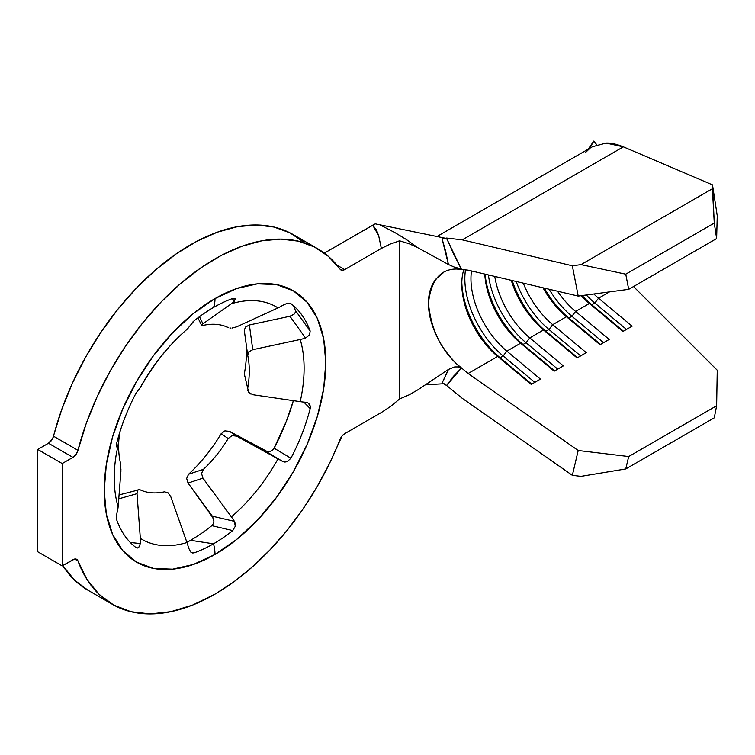 <?xml version="1.0" encoding="UTF-8"?>
<svg xmlns="http://www.w3.org/2000/svg" width="755" height="755" viewBox="0 0 755 755"><rect width="100%" height="100%" fill="white"/><g stroke="black" fill="none" stroke-linecap="round" stroke-linejoin="round"><path stroke-width="1.13" d="M117.384 446.658L116.459 446.318L117.384 446.658A34.579 13.486 12.6 0 0 118.129 444.62A34.579 13.486 -167.4 0 1 118.063 444.988A34.579 13.486 -167.4 0 1 117.384 446.658L116.855 447.054L116.478 446.422L116.827 442.685A144.734 83.56 -60 0 1 136.089 393.044L140.336 387.513A34.579 0.727 29.1 0 0 140.336 387.381A134.258 77.51 -60 0 1 186.966 329.378A34.579 14.741 -130.5 0 0 187.117 329.255A34.579 14.741 -130.5 0 0 188.514 327.576L194.243 320.696A144.734 83.56 -60 0 1 213.505 307.464A34.579 19.96 -120 0 0 215.005 298.584A156.672 90.458 120 0 0 104.218 490.467A156.672 90.458 120 0 0 215.005 554.434A34.579 19.96 -120 0 0 213.505 543.808L190.553 540.316A156.672 90.458 120 0 0 211.806 525.669L211.834 525.659A156.672 90.458 -60 0 1 190.553 540.316A156.672 90.458 -60 0 1 186.9 542.354A156.672 90.458 120 0 0 190.553 540.316L213.505 543.808A144.734 83.56 -60 0 1 194.243 552.82L191.364 552.518L194.243 552.82L192.402 552.943L190.722 552.037L188.514 547.847A34.579 24.075 -106.7 0 0 186.966 542.543A134.258 77.51 -60 0 1 140.336 538.372A34.579 28.218 122.5 0 1 140.336 543.543A34.579 28.218 -57.5 0 0 140.336 538.372L137.023 493.676L137.599 490.127L139.694 489.617A92.384 53.341 120 0 0 164.477 491.826A92.384 53.341 -60 0 1 139.694 489.617L119.063 494.94M213.571 518.619L188.042 483.068L186.664 478.425L188.58 474.234A114.798 66.28 120 0 0 221.083 433.795L228.218 438.504L232.03 435.616L236.683 436.145L278 458.898A134.258 77.51 -60 0 1 231.379 516.901A34.579 14.741 49.5 0 1 234.409 521.346L235.305 523.715L235.267 526.31L232.757 530.576A144.734 83.56 -60 0 1 213.505 543.808A144.734 83.56 -60 0 1 194.243 552.82L192.723 553M140.336 543.543L130.322 542.515L140.336 543.543L138.76 547.394L137.41 548.036L136.089 547.63A144.734 83.56 -60 0 1 116.827 520.223L116.478 515.712L117.384 510.89A34.579 24.802 -16.7 0 0 118.129 506.784A134.258 77.51 -60 0 1 116.015 455.822M140.326 387.513L140.336 387.513A34.579 0.727 29.1 0 0 140.43 387.504C153.756 363.957 169.318 344.544 187.117 329.255A34.579 14.741 49.5 0 0 188.514 327.576L188.523 327.547M340.08 439.391A205.294 118.526 -60 0 1 215.005 594.138A205.294 118.526 -60 0 1 112.363 604.302A205.294 118.526 -60 0 1 77.973 560.937L74.688 559.04L77.973 560.937L86.957 579.406L98.99 594.251L113.788 605.104L130.983 611.71L150.179 613.919L170.913 611.673L192.695 605.019L215.005 594.138L233.795 581.878L252.264 567.005L270.111 549.772L287.032 530.463L302.746 509.398L316.968 486.947L329.491 463.476L342.034 436.031L344.686 433.681L381.341 412.523L344.686 433.681A7.559 4.37 -60 0 0 340.08 439.391M244.384 376.122L244.318 373.914A114.798 66.28 120 0 0 246.394 345.799A114.798 66.28 120 0 1 244.318 373.914L247.697 388.306A92.384 53.341 120 0 0 247.697 355.265A92.384 53.341 -60 0 1 248.65 360.767A92.384 53.341 -60 0 1 247.697 388.306L248.763 392.468L247.753 390.392M202.104 325.518L203.435 325.339A92.384 53.341 -60 0 1 228.218 327.557A92.384 53.341 120 0 0 203.435 325.339L201.557 325.301L202.935 323.82L231.379 303.736A134.258 77.51 -60 0 1 278 307.908A34.579 28.218 -57.5 0 0 282.587 305.379L287.221 303.302L290.911 303.652A144.734 83.56 -60 0 1 310.173 331.058L295.347 310.371A156.672 90.458 -60 0 1 295.347 310.38L295.347 310.38M294.29 313.995L295.384 312.192L295.347 310.371A156.672 90.458 120 0 0 293.544 305.794M244.318 330.567L247.697 355.265L248.763 351.839L252.765 349.707L249.376 324.98L245.366 327.142L244.318 330.567L245.366 327.142L249.376 324.98L289.929 316.26L294.365 313.92M287.221 303.302L290.911 303.652A144.734 83.56 -60 0 1 302.208 315.496A144.734 83.56 -60 0 1 310.173 331.058L309.503 334.984L305.53 338.032A34.579 24.802 163.3 0 1 300.207 339.495L252.765 349.707L300.207 339.495A134.258 77.51 -60 0 1 300.207 401.66L252.765 394.705L248.763 392.468L250.509 393.95M229.85 327.991L231.002 328.066M232.2 328.01L236.683 326.83L278 307.908L236.683 326.83M120.989 470.063L120.215 461.909A92.384 53.341 -60 0 1 118.875 439.655A92.384 53.341 120 0 0 120.215 461.909L120.583 463.938M117.374 510.918L117.384 510.89A34.579 24.802 -16.7 0 0 118.129 506.784L120.951 470.809L118.129 506.784A134.258 77.51 -60 0 1 116.025 455.737L118.063 444.988M118.129 444.62L120.158 431.077L118.129 444.62M188.514 547.847A34.579 24.075 -106.7 0 0 186.966 542.543L170.781 496.696L168.072 492.855L164.477 491.826L168.072 492.855L170.781 496.696L186.966 542.543A134.258 77.51 -60 0 1 140.336 538.372L137.023 493.676L118.752 498.847L137.023 493.676L137.599 490.127L138.467 489.448M229.586 431.379L264.901 450.829L282.587 461.409A34.579 0.727 -150.9 0 1 278 458.898A134.258 77.51 -60 0 1 231.379 516.901L202.935 478.132L201.557 473.517L203.435 469.336L188.58 474.234A114.798 66.28 120 0 0 221.083 433.795L224.896 430.86L229.586 431.379L267.374 451.632L269.997 451.452L272.376 450.254L274.093 448.196A156.672 90.458 120 0 0 293.374 400.66L286.494 420.96L274.093 448.196L290.911 458.238L287.23 461.673L284.861 462.069L282.587 461.409A34.579 0.727 -150.9 0 1 278 458.898L236.683 436.145L229.586 431.379L224.896 430.86L221.083 433.795L228.218 438.504A92.384 53.341 -60 0 1 203.435 469.336A92.384 53.341 120 0 0 228.218 438.504L232.03 435.616L236.683 436.145L229.586 431.379M399.801 398.857L399.697 240.854L399.697 398.904L390.618 406.416L399.697 398.904L409.106 394.856L417.826 389.844L448.432 369.45L454.727 366.93L458.115 366.93L461.192 368.374L456.69 363.948L468.128 373.508L497.696 356.435L500.084 357.738L531.747 384.135L500.084 357.738A69.149 39.921 60 0 1 461.815 282.313A69.149 39.921 -120 0 0 500.084 357.738L503.141 355.973L534.804 382.37L503.141 355.973A69.149 39.921 60 0 1 465.542 269.62A69.149 39.921 -120 0 0 503.141 355.973L500.084 357.738L497.696 356.435L531.256 384.418L540.429 379.123L506.86 351.141L503.141 355.973L506.86 351.141A64.826 37.429 60 0 1 471.498 270.951A64.826 37.429 -120 0 0 506.86 351.141L520.61 343.204L523.007 344.497L554.67 370.903L523.007 344.497A69.149 39.921 60 0 1 485.05 274.141A69.149 39.921 -120 0 0 523.007 344.497L526.065 342.732L557.728 369.138L526.065 342.732A69.149 39.921 60 0 1 488.4 274.933A69.149 39.921 -120 0 0 526.065 342.732L523.007 344.497L520.61 343.204L554.179 371.186L563.343 365.892L529.784 337.91L526.065 342.732L529.784 337.91A64.826 37.429 60 0 1 494.77 276.434A64.826 37.429 -120 0 0 529.784 337.91L543.534 329.973L545.931 331.266L577.594 357.662L545.931 331.266A69.149 39.921 60 0 1 512.211 280.539A69.149 39.921 -120 0 0 545.931 331.266L548.989 329.501L580.652 355.907L548.989 329.501A69.149 39.921 60 0 1 516.193 281.473A69.149 39.921 -120 0 0 548.989 329.501L545.931 331.266L543.534 329.973L577.103 357.955L586.267 352.661L552.707 324.678L548.989 329.501L552.707 324.678A64.826 37.429 60 0 1 523.281 283.144A64.826 37.429 -120 0 0 552.707 324.678L566.458 316.732L568.845 318.034L600.518 344.431L568.845 318.034A69.149 39.921 60 0 1 544.364 288.108A69.149 39.921 -120 0 0 568.845 318.034L571.903 316.269L603.566 342.666L571.903 316.269A69.149 39.921 60 0 1 549.102 289.222A69.149 39.921 -120 0 0 571.903 316.269L568.845 318.034L566.458 316.732L600.017 344.724L609.191 339.429L575.621 311.438L571.903 316.269L575.621 311.438A64.826 37.429 60 0 1 557.53 291.213A64.826 37.429 -120 0 0 575.621 311.438L589.381 303.501L591.769 304.803L623.432 331.2L591.769 304.803A69.149 39.921 60 0 1 582.162 295.554A69.149 39.921 -120 0 0 591.769 304.803L594.827 303.038L626.49 329.435L594.827 303.038A69.149 39.921 60 0 1 586.333 294.988A69.149 39.921 -120 0 0 594.827 303.038L591.769 304.803L589.381 303.501L622.941 331.483L632.105 326.188L598.545 298.206L594.827 303.038L598.545 298.206A64.826 37.429 60 0 1 593.845 293.988A64.826 37.429 -120 0 0 598.545 298.206L609.474 291.902L598.545 298.206L632.105 326.188L622.941 331.483L589.381 303.501A64.826 37.429 60 0 1 581.152 295.686A64.826 37.429 -120 0 0 589.381 303.501L575.621 311.438L609.191 339.429L600.017 344.724L566.458 316.732A64.826 37.429 60 0 1 543.005 287.787A64.826 37.429 -120 0 0 566.458 316.732L552.707 324.678L586.267 352.661L577.103 357.955L543.534 329.973A64.826 37.429 60 0 1 511.267 280.313A64.826 37.429 -120 0 0 543.534 329.973L529.784 337.91L563.343 365.892L554.179 371.186L520.61 343.204A64.826 37.429 60 0 1 484.795 274.084A64.826 37.429 -120 0 0 520.61 343.204L506.86 351.141L540.429 379.123L531.256 384.418L497.696 356.435A64.826 37.429 60 0 1 461.786 284.031A64.826 37.429 60 0 1 463.9 269.365A64.826 37.429 -120 0 0 497.696 356.435L468.128 373.508L456.69 363.948C440.363 348.725 430.954 328.5 428.444 303.284C430.954 280.398 440.363 268.978 456.69 269.016L461.192 268.799L454.727 267.27L448.432 264.495L445.705 251.462L442.1 238.901L444.733 238.108L375.254 223.857L324.329 253.114L372.715 225.179L376.49 230.058L378.708 235.834L381.341 248.423L344.686 269.592L336.89 265.09L344.686 269.592L342.034 270.309L340.08 269.214L328.387 256.37L314.41 246.96L298.433 241.166L280.766 239.109L261.787 240.817L241.855 246.272L221.385 255.36L200.792 267.893L180.483 283.625L160.862 302.236L142.336 323.348L125.283 346.545L110.022 371.347L96.885 397.262L86.127 423.763L77.973 450.32A205.294 118.526 -60 0 1 317.657 248.716A205.294 118.526 -60 0 1 340.08 269.214A7.559 4.37 -60 0 0 340.901 269.969L340.779 269.894M303.935 242.251L289.958 232.842L273.98 227.047L256.322 224.99L237.334 226.708L217.402 232.162L196.942 241.251L176.34 253.784L156.03 269.516L136.419 288.117L117.893 309.239L100.83 332.426L85.579 357.228L72.442 383.144L61.683 409.644L52.746 438.325L48.471 443.26L37.75 449.442L37.75 551.782L37.75 449.442L62.203 463.561L62.203 565.901L37.75 551.782L62.203 565.901L74.547 559.068L76.019 559.059L77.973 560.937A7.559 4.37 -60 0 0 76.699 559.332A7.559 4.37 -60 0 0 72.924 559.71L62.203 565.901L62.203 463.561L37.75 449.442L48.471 443.26L72.924 457.37L62.203 463.561L72.924 457.37L48.471 443.26A7.559 4.37 120 0 0 53.52 436.201L77.973 450.32L76.019 454.444L72.924 457.37A7.559 4.37 -60 0 0 77.973 450.32L53.52 436.201A205.294 118.526 120 0 1 293.204 234.597L317.657 248.716M62.514 565.297L74.547 580.133L88.005 590.24M593.789 141.081L596.733 144.734L593.789 141.081L589.598 148.386L593.789 141.081L588.183 149.207M585.238 152.784L589.315 148.877M717.25 370.233L633.52 286.541L717.25 370.233L716.637 405.765L717.25 370.233M391.647 243.403L381.341 248.423L378.708 235.834L372.715 225.179L375.254 223.857L444.733 238.108L442.1 238.901L446.582 238.052L462.268 239.854L623.366 146.847L712.503 184.862L714.268 223.084L716.637 238.552L714.268 223.084L625.753 274.178L714.268 223.084L712.399 188.75L580.982 264.627L625.753 274.178L628.688 289.335L716.637 238.552L628.688 289.335L578.207 296.083L468.128 270.158L456.69 269.016L461.192 268.799L453.406 253.529L446.582 238.052L462.268 239.854L572.347 265.779L580.982 264.627L712.399 188.75L712.503 184.862L717.25 215.798L716.637 238.552L717.25 215.798L712.503 184.862L623.366 146.847L606.057 143.072L592.392 146.772M456.69 269.016L468.128 270.158L578.207 296.083L628.688 289.335L625.753 274.178L580.982 264.627L572.347 265.779L578.207 296.083L572.347 265.779L462.268 239.854L623.366 146.847C616.524 144.092 610.757 142.837 606.057 143.072L592.524 146.696L436.985 236.504M445.375 376.349L442.1 382.983L446.582 385.465L442.1 382.983L448.432 369.45L454.727 366.93L458.115 366.93L461.192 368.374L446.582 385.465L462.268 398.329L572.347 475.329L578.207 450.509L572.347 475.329L580.982 476.367L625.753 468.959L714.268 417.855L625.753 468.959L628.688 456.548L716.637 405.765L628.688 456.548L578.207 450.509L468.128 373.508L578.207 450.509L628.688 456.548L625.753 468.959L580.982 476.367L572.347 475.329L462.268 398.329L446.582 385.465L453.406 376.368L461.192 368.374L456.69 363.948C447.375 354.416 440.505 344.695 436.088 334.795C430.982 323.584 428.434 313.08 428.444 303.284C428.434 293.459 430.982 285.333 436.088 278.906L443.289 272.781M62.712 565.608A205.294 118.526 120 0 0 87.91 590.183L112.363 604.302M340.901 269.969A7.559 4.37 -60 0 0 344.686 269.592L381.341 248.423L390.618 243.827L399.697 240.854L409.106 243.705L417.826 247.744L406.209 239.42L395.318 232.833L379.425 224.575L395.318 232.833L406.209 239.42L417.826 247.744L448.432 264.495L417.826 247.744L409.106 243.705L399.697 240.854L398.14 241.232M211.806 525.669L213.306 523.734L213.901 521.233L212.353 516.193L234.409 521.346A34.579 14.741 -130.5 0 0 231.379 516.901L202.935 478.132L188.042 483.068L212.353 516.193L234.409 521.346L235.267 526.31L232.757 530.576L211.806 525.669L232.757 530.576A144.734 83.56 -60 0 1 213.505 543.808A34.579 19.96 60 0 1 215.005 554.434A156.672 90.458 120 0 0 325.792 362.551A156.672 90.458 120 0 0 215.005 298.584L236.617 288.561L257.398 283.842L276.557 284.607L293.346 290.826L307.115 302.255L317.355 318.459L323.659 338.816L325.792 362.551L323.659 388.731L317.355 416.373L307.115 444.402L293.346 471.733L276.557 497.337L257.398 520.214L236.617 539.495L215.005 554.434L193.393 564.457L172.612 569.176L153.454 568.411L136.664 562.192L122.895 550.763L112.655 534.559L106.351 514.202L104.218 490.467L106.351 464.287L112.655 436.645L122.895 408.615L136.664 381.284L153.454 355.68L172.612 332.804L193.393 313.523L215.005 298.584A34.579 19.96 60 0 1 213.505 307.464A144.734 83.56 -60 0 1 232.757 298.461L235.258 298.659L234.409 301.075A34.579 24.075 73.3 0 1 231.379 303.736A134.258 77.51 -60 0 1 278 307.908A34.579 28.218 122.5 0 0 282.587 305.379M446.13 374.716L448.432 369.45L417.817 389.844M425.358 384.833L444.072 383.719L425.358 384.833M714.268 417.855L716.637 405.765L714.268 417.855M446.413 238.052L461.192 268.799L454.727 267.27L448.432 264.495L442.1 238.901M589.797 148.273L590.703 146.451M417.826 389.844L409.106 394.856M390.618 406.416L381.341 412.523M247.697 355.265L248.763 351.839L252.765 349.707L249.376 324.98L289.929 316.26L305.53 338.032A34.579 24.802 163.3 0 1 300.207 339.495A134.258 77.51 -60 0 1 300.207 401.66A34.579 13.486 12.6 0 0 305.53 402.264L307.823 402.877L309.493 404.265L310.314 406.266L310.173 408.597A144.734 83.56 -60 0 1 290.911 458.238L274.093 448.196M138.76 547.394L137.212 548.036L136.089 547.63A144.734 83.56 -60 0 1 116.827 520.223L116.412 517.543M116.449 444.733L116.827 442.685A144.734 83.56 -60 0 1 136.089 393.044L136.372 392.506M192.619 322.187L194.243 320.696A144.734 83.56 -60 0 1 213.505 307.464A144.734 83.56 -60 0 1 232.757 298.461L235.182 298.555M234.409 301.075L232.266 298.64L234.409 301.075A34.579 24.075 73.3 0 1 231.379 303.736L202.935 323.82L199.471 316.685L202.935 323.82L201.557 325.301L197.933 317.836M308.342 403.179L310.352 406.586L310.173 408.597L303.84 402.113L310.173 408.597A144.734 83.56 -60 0 1 290.911 458.238L287.23 461.673L282.587 461.409L264.901 450.829M306.388 402.387L305.53 402.264A34.579 13.486 -167.4 0 1 300.207 401.66L252.765 394.705M137.108 391.288L137.637 390.486M295.347 310.371L310.173 331.058L309.503 334.984L305.53 338.032L289.929 316.26L292.402 315.382M202.935 478.132L201.557 473.517L203.435 469.336L188.58 474.234L186.664 478.425L188.042 483.068L202.935 478.132"/></g></svg>
